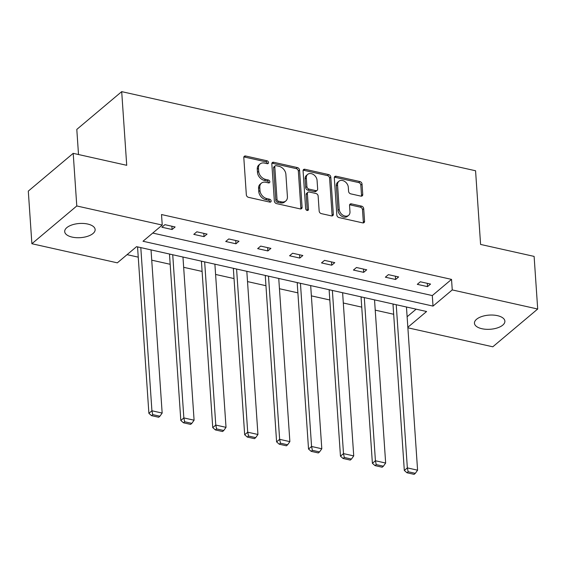 <?xml version="1.0" encoding="UTF-8"?>
<svg xmlns="http://www.w3.org/2000/svg" width="566" height="566" viewBox="0 0 566 566"><rect width="100%" height="100%" fill="white"/><g stroke="black" fill="none" stroke-linecap="round" stroke-linejoin="round"><path stroke-width="0.85" d="M268.525 162.548A1.634 1.224 49.9 0 0 267.018 160.786L245.672 156.018A2.342 1.748 49.9 0 0 244.307 156.294A2.342 1.748 49.9 0 0 243.805 157.631L246.337 194.824A2.342 1.748 49.9 0 0 248.488 197.336L269.833 202.112A1.634 1.224 49.9 0 0 270.789 201.913A1.634 1.224 49.9 0 0 271.142 200.98A1.634 1.224 49.9 0 0 269.635 199.218L266.876 198.602A7.485 5.589 49.9 0 1 259.992 190.551L259.787 187.452A7.485 5.589 49.9 0 1 261.393 183.158A7.485 5.589 49.9 0 1 265.765 182.28L268.525 182.896A1.634 1.224 49.9 0 0 269.48 182.705A1.634 1.224 49.9 0 0 269.833 181.764A1.634 1.224 49.9 0 0 268.326 180.002L265.567 179.387A7.485 5.589 49.9 0 1 258.683 171.335L258.471 168.236A7.485 5.589 49.9 0 1 260.084 163.942A7.485 5.589 49.9 0 1 264.449 163.065L267.216 163.68A1.634 1.224 49.9 0 0 268.171 163.489A1.634 1.224 49.9 0 0 268.525 162.548M267.315 163.701A1.634 1.224 49.9 0 0 267.308 163.567A1.634 1.224 49.9 0 0 265.801 161.812L244.455 157.037A2.342 1.748 49.9 0 0 243.861 156.994M269.932 202.126A1.634 1.224 49.9 0 0 269.925 201.998A1.634 1.224 49.9 0 0 268.425 200.237L265.659 199.621L266.876 198.602M268.624 182.91A1.634 1.224 49.9 0 0 268.617 182.783A1.634 1.224 49.9 0 0 267.117 181.021L264.35 180.405L265.567 179.387M481.899 328.719A15.254 7.103 -3.9 0 1 474.45 323.221A15.254 7.103 -3.9 0 1 481.921 316.479A15.254 7.103 -3.9 0 1 497.436 315.651A15.254 7.103 -3.9 0 1 504.886 321.148A15.254 7.103 -3.9 0 1 497.415 327.898A15.254 7.103 -3.9 0 1 481.899 328.719M72.151 237.104A15.254 7.103 -3.9 0 1 64.701 231.607A15.254 7.103 -3.9 0 1 72.172 224.858A15.254 7.103 -3.9 0 1 87.688 224.037A15.254 7.103 -3.9 0 1 95.138 229.534A15.254 7.103 -3.9 0 1 87.666 236.284A15.254 7.103 -3.9 0 1 72.151 237.104M360.875 196.119A2.342 1.748 49.9 0 0 362.24 195.843A2.342 1.748 49.9 0 0 362.742 194.499L362.035 184.07A2.342 1.748 49.9 0 0 359.884 181.552L336.176 176.252A2.342 1.748 49.9 0 0 334.81 176.528A2.342 1.748 49.9 0 0 334.308 177.865L336.841 215.059A2.342 1.748 49.9 0 0 338.992 217.57L362.7 222.877A2.342 1.748 49.9 0 0 364.065 222.601A2.342 1.748 49.9 0 0 364.568 221.256L363.705 208.656A2.342 1.748 49.9 0 0 361.561 206.137L351.415 203.873A2.342 1.748 49.9 0 0 350.05 204.149A2.342 1.748 49.9 0 0 349.547 205.486L349.972 211.734A6.261 4.677 49.9 0 1 348.628 215.328A6.261 4.677 49.9 0 1 342.862 215.165A6.261 4.677 49.9 0 1 339.225 209.335L337.555 184.849A6.261 4.677 49.9 0 1 338.9 181.261A6.261 4.677 49.9 0 1 344.666 181.424A6.261 4.677 49.9 0 1 348.302 187.254L348.578 191.336A2.342 1.748 49.9 0 0 350.729 193.848L360.875 196.119M407.845 327.275L426.587 311.505L136.569 246.663L117.339 262.843L31.887 243.734L28.3 191.11L73.198 153.344L126.72 165.307L121.697 91.642L475.567 170.762L480.591 244.434L534.113 256.398L537.7 309.022L492.802 346.795L407.881 327.806M73.198 153.344L76.785 205.967L162.237 225.07L143 241.25L433.018 306.093L452.248 289.919L537.7 309.022M152.735 233.065L432.304 295.572L451.534 279.392L161.515 214.542L162.237 225.07M451.534 279.392L452.248 289.919M299.555 170.097A2.342 1.748 49.9 0 0 297.405 167.586L273.696 162.279A2.342 1.748 49.9 0 0 272.331 162.555A2.342 1.748 49.9 0 0 271.829 163.899L274.361 201.086A2.342 1.748 49.9 0 0 276.512 203.604L300.221 208.904A2.342 1.748 49.9 0 0 301.586 208.628A2.342 1.748 49.9 0 0 302.088 207.283L299.555 170.097L298.339 171.116A2.342 1.748 49.9 0 0 296.188 168.604L272.487 163.305A2.342 1.748 49.9 0 0 271.892 163.263M304.94 169.269L328.641 174.569A2.342 1.748 49.9 0 1 330.792 177.08L333.324 214.273A2.342 1.748 49.9 0 1 332.822 215.611A2.342 1.748 49.9 0 1 331.457 215.887L321.311 213.623A2.342 1.748 49.9 0 1 319.167 211.104L318.134 196.02A2.342 1.748 49.9 0 0 315.984 193.508L309.255 192.001A2.342 1.748 49.9 0 0 307.89 192.277A2.342 1.748 49.9 0 0 307.388 193.622L308.456 209.321A1.634 1.224 49.9 0 1 308.109 210.262A1.634 1.224 49.9 0 1 306.595 210.219A1.634 1.224 49.9 0 1 305.647 208.691L303.072 170.882A2.342 1.748 49.9 0 1 303.574 169.545A2.342 1.748 49.9 0 1 304.94 169.269L303.723 170.288L327.431 175.587L328.641 174.569M31.887 243.734L76.785 205.967M121.697 91.642L76.799 129.409L78.511 154.532M361.794 297.023L361.094 297.61L372.393 463.306L375.421 460.752L364.299 297.582M297.942 282.745L297.235 283.333L308.534 449.029L311.569 446.475L300.44 283.304M234.083 268.461L233.383 269.055L244.675 434.752L247.71 432.198L236.588 269.02M170.225 254.184L169.524 254.778L180.816 420.474L183.851 417.92L172.729 254.742M127.067 254.65L138.246 257.148M151.73 260.169L170.175 264.287M183.66 267.308L202.097 271.425M215.589 274.446L234.027 278.571M247.519 281.585L265.956 285.71M279.448 288.724L297.886 292.848M311.378 295.862L329.815 299.987M343.307 303.001L361.745 307.126M375.23 310.14L393.674 314.264M407.124 316.748L416.137 309.17M138.295 247.045L137.595 247.639L148.893 413.336L151.921 410.782L140.8 247.604M202.154 261.322L201.454 261.916L212.745 427.613L215.78 425.059L204.659 261.881M266.013 275.6L265.305 276.194L276.604 441.89L279.639 439.336L268.51 276.166M329.865 289.884L329.164 290.471L340.463 456.168L343.498 453.614L332.369 290.443M393.724 304.161L393.023 304.749L404.315 470.445L407.35 467.891L396.228 304.72M432.304 295.572L433.018 306.093M427.521 286.622L417.291 284.337L420.326 281.783L430.556 284.068L427.521 286.622L427.302 283.34M395.599 279.484L385.361 277.191L388.396 274.644L398.627 276.93L395.599 279.484L395.372 276.201M363.669 272.345L353.432 270.053L356.467 267.506L366.704 269.791L363.669 272.345L363.443 269.062M331.74 265.206L321.502 262.914L324.537 260.367L334.775 262.652L331.74 265.206L331.513 261.924M299.81 258.068L289.58 255.775L292.608 253.228L302.845 255.514L299.81 258.068L299.584 254.785M267.881 250.929L257.65 248.637L260.685 246.09L270.916 248.375L267.881 250.929L267.661 247.646M235.951 243.79L225.721 241.498L228.756 238.951L238.986 241.236L235.951 243.79L235.732 240.508M204.022 236.652L193.791 234.359L196.827 231.805L207.057 234.098L204.022 236.652L203.802 233.369M172.099 229.513L161.862 227.221L164.897 224.667L175.127 226.959L172.099 229.513L171.873 226.23M260.084 163.942L258.867 164.968A7.485 5.589 49.9 0 0 257.261 169.255L258.471 168.236M264.35 180.405A7.485 5.589 49.9 0 1 257.473 172.354L257.261 169.255M261.393 183.158L260.176 184.183A7.485 5.589 49.9 0 0 258.57 188.471L259.787 187.452M265.659 199.621A7.485 5.589 49.9 0 1 258.782 191.57L258.57 188.471M300.815 208.946A2.342 1.748 49.9 0 0 300.871 208.309L298.339 171.116M276.102 165.668A1.634 1.224 49.9 0 0 275.147 165.859A1.634 1.224 49.9 0 0 274.793 166.8L277.022 199.444A1.634 1.224 49.9 0 0 278.529 201.206L281.436 201.857A7.485 5.589 49.9 0 0 285.809 200.972A7.485 5.589 49.9 0 0 287.415 196.685L285.894 174.37A7.485 5.589 49.9 0 0 279.017 166.319L276.102 165.668M275.147 165.859L273.937 166.885A1.634 1.224 49.9 0 0 273.583 167.819L274.793 166.8M285.809 200.972L284.599 201.998A7.485 5.589 49.9 0 1 280.227 202.876L277.312 202.225A1.634 1.224 49.9 0 1 275.812 200.463L273.583 167.819M332.051 215.929A2.342 1.748 49.9 0 0 332.115 215.292L329.582 178.106A2.342 1.748 49.9 0 0 327.431 175.587M307.89 192.277L306.68 193.296A2.342 1.748 49.9 0 0 306.178 194.64L307.246 210.34L308.456 209.321M317.066 180.37A6.261 4.677 49.9 0 0 313.43 174.54A6.261 4.677 49.9 0 0 307.663 174.385A6.261 4.677 49.9 0 0 306.319 177.972L306.906 186.596A2.342 1.748 49.9 0 0 309.057 189.108L315.793 190.615A2.342 1.748 49.9 0 0 317.151 190.339A2.342 1.748 49.9 0 0 317.66 188.994L317.066 180.37M307.663 174.385L306.454 175.403A6.261 4.677 49.9 0 0 305.109 178.99L306.319 177.972M317.151 190.339L315.941 191.358A2.342 1.748 49.9 0 1 314.576 191.633L307.847 190.134A2.342 1.748 49.9 0 1 305.697 187.615L305.109 178.99M303.723 170.288A2.342 1.748 49.9 0 0 303.128 170.246M338.9 181.261L337.683 182.28A6.261 4.677 49.9 0 0 336.338 185.874L337.555 184.849M348.628 215.328L347.411 216.346A6.261 4.677 49.9 0 1 341.645 216.184A6.261 4.677 49.9 0 1 338.008 210.354L336.338 185.874M363.294 222.912A2.342 1.748 49.9 0 0 363.351 222.275L362.495 209.675A2.342 1.748 49.9 0 0 360.344 207.156L350.198 204.892A2.342 1.748 49.9 0 0 349.604 204.85M361.469 196.154A2.342 1.748 49.9 0 0 361.533 195.525L360.818 185.089A2.342 1.748 49.9 0 0 358.667 182.57L334.966 177.271A2.342 1.748 49.9 0 0 334.372 177.236M151.03 249.896L162.159 413.067L159.902 416.229L152.735 414.623L151.525 415.649L158.685 417.248L159.902 416.229M152.735 414.623L151.921 410.782L162.159 413.067M151.525 415.649L148.893 413.336M182.96 257.035L194.088 420.205L191.824 423.368L184.665 421.762L183.448 422.788L190.615 424.387L191.824 423.368M184.665 421.762L183.851 417.92L194.088 420.205M183.448 422.788L180.816 420.474M214.889 264.173L226.018 427.344L223.754 430.507L216.594 428.901L215.377 429.927L222.544 431.525L223.754 430.507M216.594 428.901L215.78 425.059L226.018 427.344M215.377 429.927L212.745 427.613M246.818 271.312L257.94 434.483L255.683 437.645L248.524 436.046L247.307 437.065L254.474 438.664L255.683 437.645M248.524 436.046L247.71 432.198L257.94 434.483M247.307 437.065L244.675 434.752M278.748 278.451L289.87 441.629L287.613 444.784L280.453 443.185L279.236 444.204L286.403 445.803L287.613 444.784M280.453 443.185L279.639 439.336L289.87 441.629M279.236 444.204L276.604 441.89M310.677 285.589L321.799 448.767L319.542 451.923L312.375 450.324L311.166 451.343L318.325 452.942L319.542 451.923M312.375 450.324L311.569 446.475L321.799 448.767M311.166 451.343L308.534 449.029M342.607 292.728L353.729 455.906L351.472 459.061L344.305 457.462L343.095 458.481L350.255 460.08L351.472 459.061M344.305 457.462L343.498 453.614L353.729 455.906M343.095 458.481L340.463 456.168M374.529 299.867L385.658 463.045L383.401 466.2L376.234 464.601L375.025 465.62L382.184 467.219L383.401 466.2M376.234 464.601L375.421 460.752L385.658 463.045M375.025 465.62L372.393 463.306M406.459 307.005L417.588 470.183L415.324 473.339L408.164 471.74L406.947 472.759L414.114 474.358L415.324 473.339M408.164 471.74L407.35 467.891L417.588 470.183M406.947 472.759L404.315 470.445M265.801 161.812L267.018 160.786M268.425 200.237L269.635 199.218M267.117 181.021L268.326 180.002M257.473 172.354L258.683 171.335M258.782 191.57L259.992 190.551M244.455 157.037L245.672 156.018M300.871 208.309L302.088 207.283M272.487 163.305L273.696 162.279M296.188 168.604L297.405 167.586M275.812 200.463L277.022 199.444M277.312 202.225L278.529 201.206M280.227 202.876L281.436 201.857M329.582 178.106L330.792 177.08M332.115 215.292L333.324 214.273M306.178 194.64L307.388 193.622M305.697 187.615L306.906 186.596M307.847 190.134L309.057 189.108M314.576 191.633L315.793 190.615M338.008 210.354L339.225 209.335M350.198 204.892L351.415 203.873M360.344 207.156L361.561 206.137M362.495 209.675L363.705 208.656M363.351 222.275L364.568 221.256M334.966 177.271L336.176 176.252M358.667 182.57L359.884 181.552M360.818 185.089L362.035 184.07M361.533 195.525L362.742 194.499"/></g></svg>
